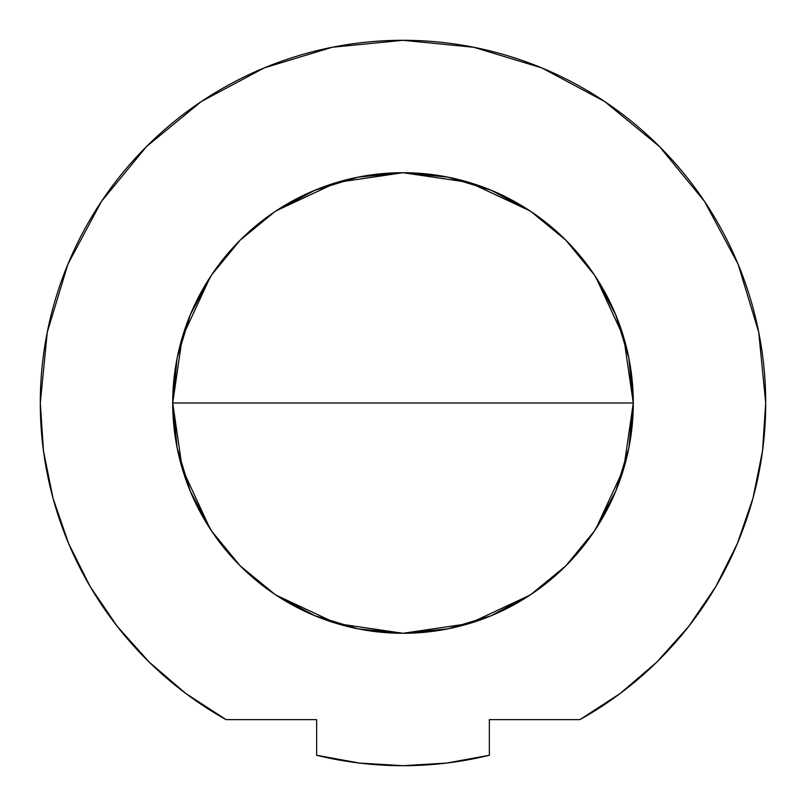 <?xml version="1.0" encoding="UTF-8"?>
<svg xmlns="http://www.w3.org/2000/svg" width="806" height="806" viewBox="0 0 806 806"><rect width="100%" height="100%" fill="white"/><g stroke="black" fill="none" stroke-linecap="round" stroke-linejoin="round"><path stroke-width="1.21" d="M302.25 719.647L226.113 719.647A362.7 362.7 0 0 1 403 40.3A362.7 362.7 0 0 1 579.887 719.647L489.353 719.647L489.353 755.272A362.7 362.7 0 0 1 316.647 755.272L316.647 719.647L226.113 719.647L185.783 693.462L149.271 662.179L117.213 626.333L90.181 586.567L68.651 543.576L52.995 498.108L43.484 450.977L40.3 403L47.272 332.243L67.906 264.197L101.425 201.49L146.531 146.531L201.49 101.425L264.197 67.906L332.243 47.272L403 40.3L473.757 47.272L541.803 67.906L604.51 101.425L659.469 146.531L704.575 201.49L738.095 264.197L758.728 332.243L765.7 403L762.516 450.977L753.005 498.108L737.349 543.576L715.819 586.567L688.787 626.333L656.729 662.179L620.217 693.462L579.887 719.647L489.353 719.647L489.353 755.272L446.494 763.081L403 765.7L359.506 763.081L316.647 755.272L316.647 719.647L226.113 719.647A362.7 362.7 0 0 1 403 40.3A362.7 362.7 0 0 1 579.887 719.647L489.353 719.647L489.353 755.272A362.7 362.7 0 0 1 316.647 755.272L316.647 719.647M210.185 528.917L182.277 468.689L172.716 403L177.139 447.924L190.246 491.126L211.525 530.942L240.168 565.832L275.058 594.475L314.874 615.754L358.076 628.861L403 633.284L447.924 628.861L491.126 615.754L530.942 594.475L565.832 565.832L594.475 530.942L615.754 491.126L628.861 447.924L633.284 403A230.284 230.284 0 0 1 403 633.284A230.284 230.284 0 0 1 172.716 403L633.284 403L623.703 468.739L595.745 529.018M593.035 533.068L568.039 563.606M563.676 567.968L532.363 593.518M529.905 595.16L469.253 623.552L403 633.284L336.747 623.552L276.095 595.16M273.879 593.679L242.324 567.968M237.931 563.565L212.965 533.068M595.815 277.083L623.723 337.311L633.284 403L172.716 403L182.297 337.261L210.255 276.982M212.965 272.932L237.961 242.394M242.324 238.032L273.637 212.482M276.095 210.84L336.747 182.448L403 172.716L469.253 182.448L529.905 210.84M532.121 212.321L563.676 238.032M568.069 242.435L593.035 272.932M633.284 403L628.861 358.076L615.754 314.874L594.475 275.058L565.832 240.168L530.942 211.525L491.126 190.246L447.924 177.139L403 172.716L358.076 177.139L314.874 190.246L275.058 211.525L240.168 240.168L211.525 275.058L190.246 314.874L177.139 358.076L172.716 403L633.284 403A230.284 230.284 0 0 0 403 172.716A230.284 230.284 0 0 0 172.716 403A230.284 230.284 0 0 0 403 633.284A230.284 230.284 0 0 0 633.284 403A230.284 230.284 0 0 0 403 172.716A230.284 230.284 0 0 0 172.716 403M503.75 719.647L489.353 719.647"/></g></svg>
